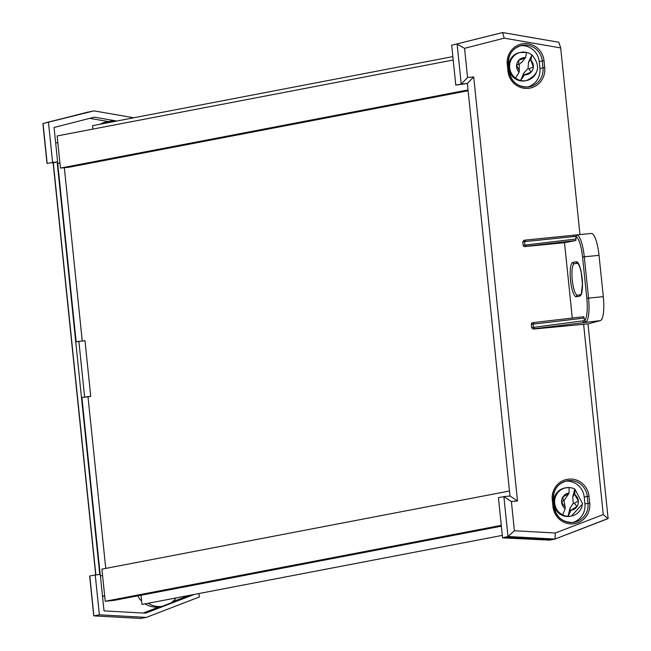 <?xml version="1.0" encoding="UTF-8"?>
<svg xmlns="http://www.w3.org/2000/svg" width="651" height="651" viewBox="0 0 651 651"><rect width="100%" height="100%" fill="white"/><g stroke="black" fill="none" stroke-linecap="round" stroke-linejoin="round"><path stroke-width="0.98" d="M452.852 56.613L92.507 125.684L92.865 129.093M453.21 60.022L57.142 135.945L60.462 168.08L468.036 89.952M468.118 90.749L69.169 167.226L60.462 168.08M509.481 491.009L101.906 569.137L105.226 601.272L501.294 525.349M501.376 526.146L113.941 600.417L105.226 601.272M501.384 526.187L141.031 595.266L141.983 604.462L502.336 535.382M103.249 123.625A21.605 20.97 -100.9 0 1 109.376 121.387A21.605 20.97 -100.9 0 1 111.223 121.119A21.605 20.97 -100.9 0 1 111.988 121.062L114.43 121.485M104.689 596.088L102.508 596.3M99.774 574.499L57.15 161.993M100.124 124.227A21.605 20.97 -100.9 0 1 106.251 121.989L109.376 121.387M108.383 121.574L89.7 118.352M133.813 117.766L93.964 110.882L48.451 122.176L52.609 162.392L57.622 161.904L52.186 162.945L53.301 162.84L95.876 574.882M143.196 613.039L159.007 606.952A21.605 20.97 -100.9 0 1 145.108 603.859M141.641 601.101A21.605 20.97 -100.9 0 1 137.695 595.86M176.079 597.927A21.605 20.97 -100.9 0 1 170.896 602.981L162.14 606.35A21.605 20.97 -100.9 0 1 148.233 603.265M141.08 595.73A21.605 20.97 -100.9 0 1 140.828 595.266M194.258 594.444L145.58 613.169L104.022 610.89L100.254 574.459L95.241 574.947L99.367 614.821L93.923 615.87L140.876 618.442L146.312 617.4L199.32 597.008L198.962 593.541M99.367 614.821L146.312 617.4M93.964 110.882L65.605 117.79M48.451 122.176L43.031 123.568L43.112 124.186M52.609 162.392L47.173 163.442L47.108 162.84M95.241 574.947L89.805 575.989L93.858 615.87L140.876 618.442M57.622 161.904L54.066 127.466L94.322 117.164L116.741 121.037M55.669 143.025L57.825 142.61M102.508 596.251L104.665 595.844M100.409 575.915L102.565 575.5M105.747 568.396L88.015 396.841L81.896 397.444L100.189 574.459M81.896 397.444L90.733 396.321L84.996 340.742L78.869 341.336L84.614 396.923M59.949 163.157L57.703 163.377L76.151 341.856L78.869 341.336M57.703 163.377L59.933 162.945M82.246 341.01L64.335 167.698M88.015 396.841L90.733 396.321M159.007 606.952L162.14 606.35M172.523 601.752L188.562 595.584L191.687 594.981M91.653 111.321L46.14 122.616M93.874 615.358L93.858 615.87M53.301 162.84L52.186 162.945M89.879 576.705L89.805 575.989M574.963 235.06L591.32 233.457A23.045 5.517 84.4 0 1 591.344 233.449A23.045 5.517 84.4 0 1 599.034 255.347L603.306 296.669A23.045 5.517 84.4 0 1 600.328 320.609L587.991 323.913M531.68 327.787L533.413 327.315L534.821 328.649L533.218 329.08L531.68 327.787L531.322 324.369A1.44 1.4 -100.9 0 1 532.567 322.798L533.958 322.538M582.832 320.862L584.614 320.569L586.038 321.838L583.735 322.237A1.44 0.749 82.5 0 1 582.832 320.862L533.413 327.339L533.079 324.035L534.178 322.489L583.735 316.72L584.598 320.463A21.605 5.167 -95.6 0 0 586.82 298.321L582.547 256.99A21.605 5.167 -95.6 0 0 575.932 236.541L575.85 240.52L564.507 242.693L572.294 318.054M533.218 329.08L587.983 323.881L608.099 518.505L554.937 539.069L555.368 532.998L603.282 514.567L583.605 324.141M564.507 242.693L524.69 246.591A1.44 1.4 -100.9 0 1 523.152 245.297L522.794 241.838L524.039 240.268L525.626 240.081L524.039 240.268M579.976 234.563L560.682 47.922L504.232 38.165L502.596 32.55L451.68 45.228L502.71 32.55L558.827 42.25L560.682 47.922M503.939 496.607L509.993 496.013L467.361 83.466L473.7 76.932L517.512 500.936L511.393 501.539L514.412 530.752L555.368 532.998M455.798 85.11L467.361 83.466L461.242 84.069L457.116 44.187L464.554 48.32L467.573 77.526L461.242 84.069L455.798 85.11L451.68 45.228M502.588 537.881L507.992 536.497L503.874 496.615L498.43 497.657L502.588 537.881L549.501 540.118L554.937 539.069L507.992 536.497L514.412 530.752M504.867 537.091L551.812 539.671L504.899 537.433M539.223 61.544L542.283 60.958A17.577 17.056 79.1 0 0 523.494 45.147A17.577 17.056 79.1 0 0 521.996 45.367A17.577 17.056 79.1 0 0 508.317 64.278L509.025 71.154A17.577 17.056 79.1 0 0 527.815 86.974A17.577 17.056 79.1 0 0 539.931 68.42L539.223 61.544A17.577 17.056 79.1 0 0 520.483 45.733M572.782 522.452A17.577 17.056 79.1 0 0 584.94 503.89L584.224 497.022A17.577 17.056 79.1 0 0 565.483 481.203M525.642 240.081L591.344 233.449M525.658 240.073L577.063 234.93A23.045 5.517 84.4 0 1 584.281 256.795L599.034 255.347M575.85 240.52L526.301 246.281L524.901 244.963L524.56 241.627L522.794 241.838M575.932 236.541L577.063 234.93M525.666 240.073L524.56 241.627M603.282 514.567L608.001 518.66M511.393 501.539L503.874 496.615L509.993 496.013L517.512 500.936M574.849 235.068L574.727 235.076A1.44 0.749 84.2 0 0 574.125 236.565L524.56 241.611M532.445 322.823L534.178 322.489M562.936 496.827A8.675 8.414 79.1 0 0 561.593 502.393L561.618 502.409A8.642 8.39 79.1 0 0 565.239 508.74L565.101 506.844L561.618 502.409L563.343 500.44L562.936 496.827L568.559 493.954L569.031 493.076A8.642 8.39 79.1 0 0 562.969 496.827M565.239 508.74L562.602 514.851A14.403 13.98 -100.9 0 1 555.034 498.308A14.403 13.98 -100.9 0 1 565.906 487.778A14.403 13.98 -100.9 0 1 569.202 487.558L569.031 493.076M569.202 487.558L564.889 487.973A14.403 13.98 79.1 0 0 554.017 498.503A14.403 13.98 79.1 0 0 553.602 502.067M553.895 504.883A14.403 13.98 79.1 0 0 570.309 516.267L571.334 516.072A14.403 13.98 -100.9 0 1 568.038 516.292L569.95 508.374L573.295 503.174L572.725 496.925L574.874 493.279L574.638 488.999A14.403 13.98 79.1 0 0 569.356 487.566M562.602 514.851A14.403 13.98 79.1 0 0 568.038 516.292L570.463 511.507L569.95 508.374M576.989 506.502L570.927 510.254A8.642 8.39 79.1 0 0 576.989 506.502L577.022 506.502A8.675 8.414 79.1 0 0 578.365 500.936L578.34 500.92A8.642 8.39 79.1 0 0 574.719 494.589L578.34 500.92M582.206 505.542A14.403 13.98 -100.9 0 1 571.334 516.072L582.661 503.866L574.825 489.023L572.725 496.925M568.559 493.954L563.945 500.676L565.101 506.844M577.022 506.502L574.263 503.345L578.365 500.936M563.945 500.676L563.343 500.44M574.263 503.345L573.295 503.174M570.463 511.507L570.927 510.254M574.719 494.589L574.874 493.279M519.107 72.302L515.494 78.079A14.403 13.98 -100.9 0 1 510.823 60.47A14.403 13.98 -100.9 0 1 520.906 52.308A14.403 13.98 -100.9 0 1 526.618 52.438L525.495 57.581A8.642 8.39 79.1 0 0 518.88 60.193L518.847 60.177A8.675 8.414 79.1 0 0 516.577 65.417L516.601 65.434A8.642 8.39 79.1 0 0 519.107 72.302L519.295 70.463L516.601 65.434M526.618 52.438L519.889 52.503A14.403 13.98 79.1 0 0 509.806 60.665A14.403 13.98 79.1 0 0 508.602 66.597M518.88 60.193L525.088 58.126L522.452 61.536L519.213 64.392L518.66 64.018L516.577 65.417M508.895 69.413A14.403 13.98 79.1 0 0 525.308 80.797L526.325 80.602A14.403 13.98 -100.9 0 1 520.613 80.472L523.843 73.034L528.026 68.518L528.514 62.268L531.224 58.826L531.737 54.83A14.403 13.98 79.1 0 0 526.846 52.487M515.494 78.079A14.403 13.98 79.1 0 0 520.613 80.472L523.786 75.964L523.843 73.034M531.078 72.196L524.462 74.808A8.642 8.39 79.1 0 0 531.078 72.196L531.102 72.204A8.675 8.414 79.1 0 0 533.381 66.972L533.348 66.955A8.642 8.39 79.1 0 0 530.85 60.087L533.348 66.955M525.088 58.126L525.495 57.581M536.416 72.432A14.403 13.98 -100.9 0 1 526.325 80.602C539.101 74.523 540.973 65.946 531.94 54.863L528.514 62.268M519.213 64.392L519.295 70.463M531.102 72.204L528.946 68.827L533.381 66.972M518.66 64.018L518.847 60.177M528.946 68.827L528.026 68.518M523.786 75.964L524.462 74.808M530.85 60.087L531.224 58.826M88.528 111.923L65.694 117.766M43.031 123.568L46.156 122.762L43.056 123.56L47.173 163.442M525.251 80.805A10.945 10.628 -100.9 0 1 522.899 81.041M572.823 522.452A17.577 17.056 79.1 0 0 574.32 522.232A17.577 17.056 79.1 0 0 587.991 503.304L587.283 496.428A17.577 17.056 79.1 0 0 568.494 480.617A17.577 17.056 79.1 0 0 566.997 480.837A17.577 17.056 79.1 0 0 553.317 499.748L554.034 506.624A17.577 17.056 79.1 0 0 572.823 522.452M589.725 503.109A19.017 18.456 -100.9 0 1 573.311 523.819A19.017 18.456 -100.9 0 1 552.984 506.706L552.268 499.83A19.017 18.456 -100.9 0 1 568.689 479.12A19.017 18.456 -100.9 0 1 589.017 496.233L589.725 503.109L584.94 503.89M527.815 86.974A17.577 17.056 79.1 0 0 529.32 86.762A17.577 17.056 79.1 0 0 542.991 67.834L542.283 60.958L544.016 60.763L544.724 67.639A19.017 18.456 -100.9 0 1 528.303 88.349A19.017 18.456 -100.9 0 1 507.975 71.236L507.267 64.359A19.017 18.456 -100.9 0 1 523.689 43.65A19.017 18.456 -100.9 0 1 544.016 60.763M544.724 67.639L539.931 68.42M582.547 256.99L584.281 256.795L588.553 298.117L603.306 296.669M584.354 318.062L531.322 324.369M576.241 261.743A17.284 4.134 84.4 0 1 582.1 278.148A17.284 4.134 84.4 0 1 579.797 296.124L576.395 296.775A17.284 4.134 84.4 0 1 570.545 280.369A17.284 4.134 84.4 0 1 572.847 262.394L576.241 261.743A1.44 1.4 79.1 0 0 577.762 263.045L574.385 263.688A15.844 3.792 -95.6 0 0 572.253 279.954A15.844 3.792 -95.6 0 0 577.543 295.22M572.847 262.394A1.44 1.4 79.1 0 0 574.385 263.688L578.064 263.329M580.838 294.586L577.518 295.22A1.44 1.4 79.1 0 1 577.64 295.204L580.798 294.602L581.367 293.617L582.417 284.129L581.302 272.883L579.96 267.39L577.868 263.028M504.232 38.165L464.554 48.32M467.573 77.526L473.7 76.932M502.824 32.591L558.713 42.25M607.944 518.676L555.051 539.028M570.252 516.276A10.945 10.628 -100.9 0 1 567.9 516.512M584.224 497.022L589.017 496.233M534.821 328.649L600.328 320.609M586.82 298.321L588.553 298.117A23.045 5.517 84.4 0 1 586.038 321.838M523.152 245.297L576.184 238.99M526.301 246.281L524.69 246.591M575.923 236.435L574.125 236.565M577.518 295.22A1.44 1.4 79.1 0 0 576.395 296.775M580.83 294.594A1.44 1.4 79.1 0 0 579.797 296.124M508.317 64.286L507.267 64.359M507.975 71.236L509.033 71.162M553.326 499.765L552.268 499.83M554.034 506.641L552.984 506.706M42.901 123.747L46.994 163.32M89.659 576.2L93.752 615.773M53.13 162.856L95.713 574.898M574.32 522.232L572.823 522.444C562.448 522.436 556.198 517.163 554.074 506.624L553.366 499.748C553.163 489.755 557.704 483.449 566.997 480.837M529.32 86.762L527.823 86.974C517.447 86.965 511.198 81.692 509.074 71.154L508.358 64.278C508.162 54.277 512.703 47.979 521.996 45.367M534.145 322.497L583.735 316.72"/></g></svg>
